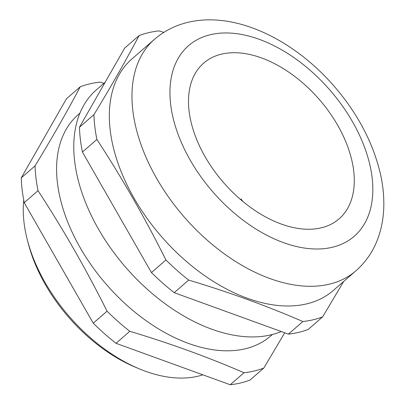 <?xml version="1.0" encoding="UTF-8"?>
<svg xmlns="http://www.w3.org/2000/svg" width="405" height="405" viewBox="0 0 405 405"><rect width="100%" height="100%" fill="white"/><g stroke="black" fill="none" stroke-linecap="round" stroke-linejoin="round"><path stroke-width="0.61" d="M343.663 281.47L322.674 316.857A170.535 104.758 -131 0 1 313.111 319.778A170.535 104.758 -131 0 1 302.874 321.529C266.88 305.917 228.81 292.101 188.674 280.088A170.535 104.758 -131 0 1 165.913 259.969C144.975 217.996 121.966 177.82 96.891 139.447A170.535 104.758 -131 0 1 93.93 114.65C111.056 86.493 126.117 60.132 139.107 35.569A170.535 104.758 -131 0 1 148.67 32.648A170.535 104.758 -131 0 1 158.902 30.896L163.817 32.39M322.674 316.857L308.205 329.442A170.535 104.758 -131 0 1 298.642 332.368A170.535 104.758 -131 0 1 288.406 334.12L174.206 292.678A170.535 104.758 -131 0 1 151.445 272.555L82.423 152.032A170.535 104.758 -131 0 1 79.456 127.236L124.639 48.16L139.107 35.569M80.23 86.786L66.435 98.79L21.257 177.871A170.535 104.758 -131 0 0 24.224 202.667L93.246 323.185A170.535 104.758 -131 0 0 116.007 343.308L230.207 384.75A170.535 104.758 -131 0 0 240.443 382.998A170.535 104.758 -131 0 0 250.006 380.072L263.802 368.074A170.535 104.758 -131 0 1 254.239 370.995A170.535 104.758 -131 0 1 244.002 372.747C208.003 357.134 169.938 343.318 129.802 331.305A170.535 104.758 -131 0 1 107.041 311.187C86.103 269.214 63.094 229.038 38.019 190.664A170.535 104.758 -131 0 1 35.053 165.868C52.184 137.71 67.24 111.35 80.23 86.786A170.535 104.758 -131 0 1 89.794 83.865A170.535 104.758 -131 0 1 100.03 82.114L103.938 83.298M139.305 368.849L135.797 367.386A130.344 80.069 -131 0 1 28.396 243.937L27.434 240.256A135.776 83.405 49 0 0 139.305 368.849A135.776 83.405 49 0 0 197.817 376.24A135.776 83.405 49 0 0 202.854 374.822M23.748 200.247A135.776 83.405 49 0 0 27.434 240.256M240.438 199.392L241.036 199.022L242.884 201.452M321.14 227.853A103.189 63.388 49 0 0 339.117 218.837A103.189 63.388 49 0 0 329.164 111.998A103.189 63.388 49 0 0 221.636 54.108A103.189 63.388 49 0 0 203.659 63.129A103.189 63.388 49 0 0 213.607 169.968A103.189 63.388 49 0 0 321.14 227.853M154.518 39.29L131.883 58.983A153.429 94.249 49 0 0 146.681 217.834A153.429 94.249 49 0 0 306.56 303.902A153.429 94.249 49 0 0 333.29 290.491L355.924 270.803A153.429 94.249 -131 0 1 329.194 284.209A153.429 94.249 -131 0 1 169.315 198.146A153.429 94.249 -131 0 1 154.518 39.29C164.217 30.952 175.411 25.297 188.097 22.315C235.477 10.981 293.939 39.665 334.398 86.508C357.858 113.764 373.223 143.016 380.503 174.261C383.074 185.844 384.158 197.149 383.743 208.18C383.363 218.047 381.672 227.443 378.67 236.373C374.048 250.006 366.469 261.483 355.924 270.803M105.178 82.215L96.319 89.925A153.429 94.249 49 0 0 111.117 248.776A153.429 94.249 49 0 0 270.996 334.844A153.429 94.249 49 0 0 281.293 331.538M79.856 113.243L78.14 114.736A146.64 90.077 49 0 0 92.284 266.561A146.64 90.077 49 0 0 245.091 348.816A146.64 90.077 49 0 0 270.636 335.998L272.352 334.51M107.041 311.187L93.246 323.185M24.224 202.667L38.019 190.664M244.002 372.747L230.207 384.75M116.007 343.308L129.802 331.305M284.73 332.783L263.802 368.074M35.053 165.868L21.257 177.871M96.891 139.447L82.423 152.032M151.445 272.555L165.913 259.969M188.674 280.088L174.206 292.678M288.406 334.12L302.874 321.529M79.456 127.236L93.93 114.65M210.509 34.678A126.274 77.568 49 0 0 190.223 160.147A126.274 77.568 49 0 0 332.267 247.288A126.274 77.568 49 0 0 352.547 121.814A126.274 77.568 49 0 0 210.509 34.678"/></g></svg>

